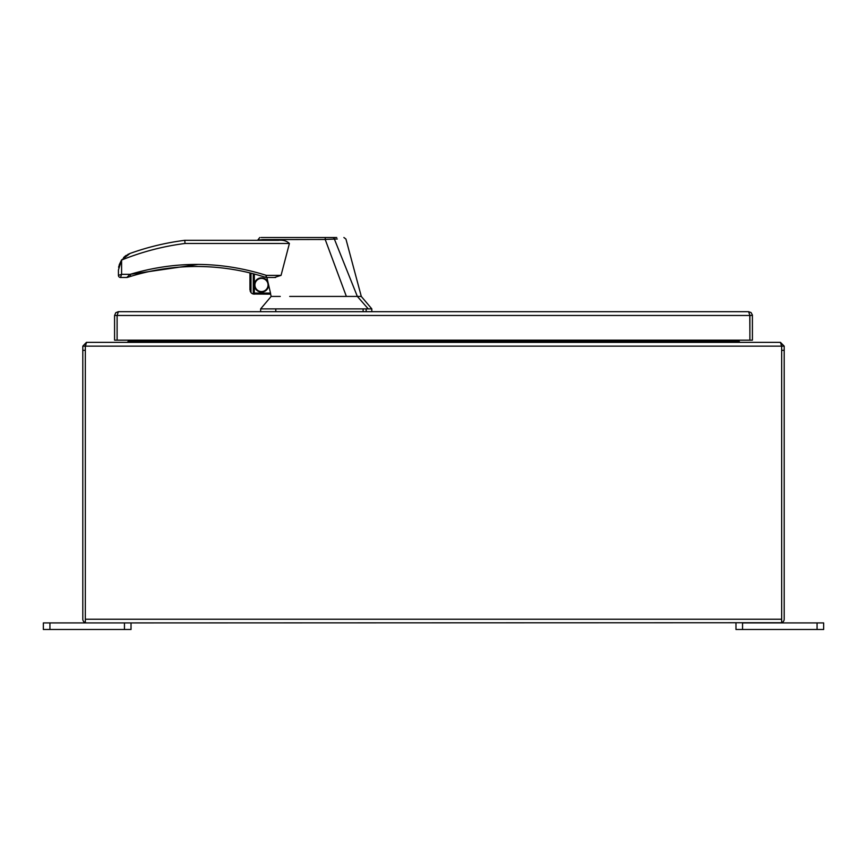 <?xml version="1.0" encoding="UTF-8"?>
<svg xmlns="http://www.w3.org/2000/svg" width="867" height="867" viewBox="0 0 867 867"><rect width="100%" height="100%" fill="white"/><g stroke="black" fill="none" stroke-linecap="round" stroke-linejoin="round"><path stroke-width="1.3" d="M749.771 314.949L749.89 332.516M117.11 332.516L117.11 315.469L114.574 315.469L115.81 312.673L118.367 311.687L748.622 311.687L751.082 312.586L752.393 315.024L752.415 340.157L749.89 340.157L749.89 315.469L748.622 311.687M118.367 311.687L117.11 315.469L117.099 340.157L114.574 340.157L114.574 315.469M749.89 315.382L752.415 315.469M749.89 340.157L117.11 340.157L117.11 315.469L749.89 315.469L749.89 340.157M86.581 622.929L781.666 622.712L781.666 347.483A8.768 8.768 0 0 0 781.568 346.161L780.463 342.367L86.537 342.367L85.421 346.161A8.768 8.768 0 0 0 85.324 347.483L85.324 622.712A3.782 3.782 0 0 1 82.799 619.146L82.799 350.344L85.324 350.344L85.324 622.712L86.581 622.929L85.324 622.712M784.202 350.344L784.202 346.161L781.676 346.161L781.676 350.344L784.202 350.344L784.202 619.146A3.782 3.782 0 0 1 781.676 622.712L780.408 622.929M85.324 350.344L85.324 346.161L82.799 346.161L82.799 350.344M781.676 350.344L781.676 622.712M82.799 346.161L86.429 342.378M781.666 619.233L85.324 619.233M780.473 342.378L784.202 346.161M85.324 346.161L85.475 345.543M781.514 345.543L781.676 346.161M128.489 340.157L128.489 341.11L735.975 341.11L735.975 340.157L735.975 341.479L737.232 342.367M129.757 342.367L131.015 341.479L131.015 340.157L131.015 341.11M128.489 341.11L127.232 342.367M739.768 342.367L738.5 340.157M735.975 341.11L738.5 341.11M49.928 629.496L49.928 622.929L43.35 622.929L43.35 629.496L131.025 629.496L131.025 622.929M49.928 622.929L124.447 622.929L124.447 629.496M817.072 629.496L823.65 629.496L823.65 622.929L817.072 622.929L817.072 629.496L742.553 629.496L742.553 622.929L817.072 622.929M735.975 622.929L735.975 629.496L742.553 629.496M289.708 296.427L346.367 296.427L325.201 239.476L262.712 239.606C255.928 240.235 255.906 240.267 262.647 239.693M272.802 296.427L271.23 296.427L272.802 296.427M270.612 294.151L271.165 296.427L270.992 295.68L271.165 296.427L280.247 296.427M184.855 241.221L184.801 240.311L278.448 240.311C283.021 239.823 286.674 240.874 289.405 243.475L281.049 275.381L274.438 277.483M266.873 277.483L270.504 293.1L254.334 293.1M253.283 273.755L254.334 274.037L253.283 273.755L253.283 294.021L270.645 294.151L270.504 293.1M325.201 239.476L325.266 237.504L261.075 237.504L325.136 237.504M346.367 296.427L357.356 296.427L334.369 239.075L325.179 239.411M271.165 296.427L260.642 308.88L368.247 308.88L357.356 296.427L361.29 296.427L371.813 308.88L371.813 311.687M198.337 264.402L130.137 274.33C175.654 260.783 221.074 261.13 266.386 275.381L265.736 277.386A2.102 2.102 0 0 0 266.386 277.483L266.613 277.483M267.903 281.948A7.099 7.099 0 0 0 254.454 286.023A7.099 7.099 0 0 0 261.476 292.081A7.099 7.099 0 0 0 268.586 284.875M261.476 291.561A6.578 6.578 0 0 0 268.055 284.983A6.578 6.578 0 0 0 261.476 278.405A6.578 6.578 0 0 0 254.909 284.983A6.578 6.578 0 0 0 261.476 291.561M281.049 275.381L266.386 275.381L266.386 277.483L275.63 277.483L266.386 277.483A2.102 2.102 0 0 1 265.736 277.386A225.052 225.052 0 0 0 130.744 276.345L130.083 276.551M127.633 254.53L130.05 253.446A259.504 259.504 0 0 1 184.801 240.311L184.996 243.475C163.148 246.282 142.015 251.809 121.586 260.046L118.432 269.951L118.432 275.381L121.586 274.33L120.535 277.483L126.788 277.483L130.137 274.33L130.744 276.345A225.052 225.052 0 0 1 265.736 277.386M184.996 243.475L289.405 243.475M336.743 237.504L324.475 237.504M325.266 237.504L336.103 237.504M337.306 238.978L334.369 239.075L333.481 237.504M368.247 308.88L371.813 308.88M260.642 308.88L260.642 311.687M123.547 257.586L125.347 256.003M125.401 255.96L126.387 255.266M120.437 274.72L119.852 274.915M118.627 267.361L118.866 266.061M119.18 264.901L121.532 260.002L130.05 253.446M128.619 275.739L127.958 276.356M128.067 277.18L130.744 276.345M250.996 273.181L249.945 272.921L250.996 273.181L249.945 272.921L249.945 289.762L250.996 292.613L250.996 273.181M250.195 291.214L250.996 292.613A4.378 4.378 0 0 0 253.283 294.021L254.334 294.151L254.334 274.037M126.788 277.483A2.102 2.102 0 0 0 127.438 277.386M118.432 275.381A2.102 2.102 0 0 0 120.535 277.483M781.568 346.161L85.421 346.161M121.586 260.046L121.586 274.33L130.137 274.33M366.156 308.88L366.156 311.687M363.121 308.88L363.121 311.687M275.793 308.88L275.793 311.687M259.786 237.504L257.607 240.311M343.896 237.504L345.933 239.064L361.301 296.427"/></g></svg>
